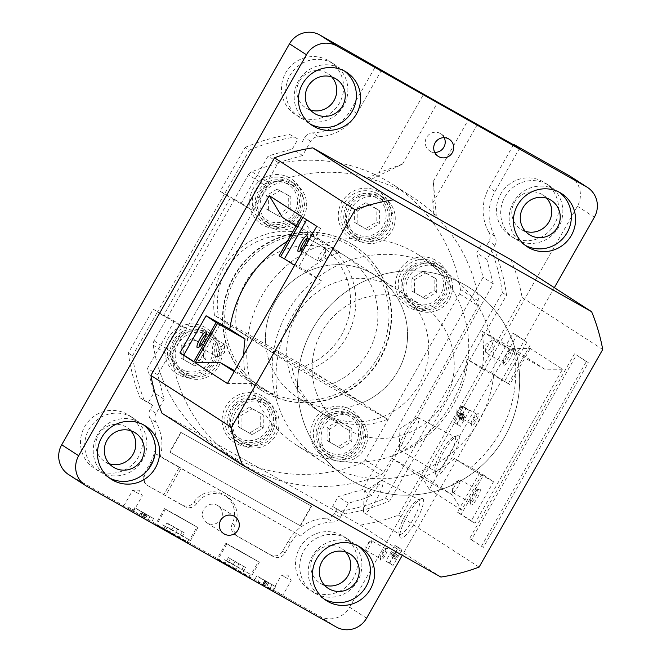 <?xml version="1.0" encoding="UTF-8"?>
<svg xmlns="http://www.w3.org/2000/svg" width="662" height="662" viewBox="0 0 662 662"><rect width="100%" height="100%" fill="white"/><g stroke="black" fill="none" stroke-linecap="round" stroke-linejoin="round"><path stroke-width="0.5" stroke-dasharray="3.31 2.48" d="M452.767 492.578A7.332 1.63 -60.6 0 0 452.783 492.594A7.332 1.63 -60.6 0 0 457.781 487.05A7.332 1.63 -60.6 0 0 460.007 479.834A7.332 1.63 -60.6 0 0 459.991 479.826A7.332 1.63 -60.6 0 0 459.13 480.024A7.332 1.63 -60.6 0 0 454.959 485.403A7.332 1.63 -60.6 0 0 452.518 491.75A7.332 1.63 -60.6 0 0 452.767 492.578M504.179 365.085A9.045 2.019 119.4 0 1 503.914 364.663A9.045 2.019 119.4 0 1 506.885 356.23A9.045 2.019 119.4 0 1 512.57 349.329A9.045 2.019 119.4 0 1 510.865 357.356A9.045 2.019 119.4 0 1 504.179 365.085M490.691 372.499L504.518 381.42L526.844 342.113L513.017 333.193L490.691 372.499L467 359.135A122.081 118.995 -57.2 0 1 389.612 456.929L420.238 474.207L429.373 489.359L516.856 335.361L526.844 342.113M421.843 477.716A122.081 118.995 122.8 0 0 454.579 458.551L482.102 474.075L461.613 510.145L452.477 494.994L421.843 477.716L389.612 456.929M513.017 333.193L516.856 335.361M602.726 349.478L522.136 297.511L398.507 515.135A192.162 187.313 -57.2 0 1 360.31 525.09L161.991 413.196M479.098 567.102L398.507 515.135M471.468 539.729L483.343 547.391L588.303 362.627L576.42 354.973L471.468 539.729L469.548 538.645L483.343 547.391M479.702 472.842L457.376 512.148L471.203 521.068L493.529 481.762L483.541 475.01L461.215 514.316L475.043 523.237L562.526 369.239L530.287 348.452L512.553 348.435L481.919 331.157A122.081 118.995 -57.2 0 1 482.275 368.982L509.798 384.514L530.287 348.452M504.518 381.42L509.798 384.514M508.358 383.588L530.684 344.273M461.613 510.145L429.373 489.359M483.541 475.01L482.102 474.075M493.529 481.762L469.846 468.398L454.579 458.551M511.039 259.744A192.162 187.313 -57.2 0 1 522.136 297.511M440.9 577.057L360.31 525.09M300.788 399.368A72.34 70.52 -57.2 0 1 297.312 397.266A72.34 70.52 -57.2 0 1 277.254 298.256A72.34 70.52 -57.2 0 1 375.726 275.673A72.34 70.52 -57.2 0 1 396.886 372.921A72.34 70.52 -57.2 0 1 300.788 399.368M243.773 354.782A122.081 118.995 122.8 0 0 245.403 376.802L277.643 397.589A122.081 118.995 -57.2 0 1 321.955 281.135L306.68 271.288A122.081 118.995 -57.2 0 1 339.416 252.123L314.541 238.088L295.988 226.123M314.541 238.088L301.491 216.449M339.416 252.123L307.176 231.328L282.31 217.302M287.391 241.266A122.081 118.995 -57.2 0 1 307.176 231.328M245.403 376.802L234.696 370.753M277.643 397.589L252.768 383.555L234.216 371.589M252.768 383.555L227.43 383.538M321.955 281.135L298.264 267.771L320.598 228.456L316.759 226.296M193.883 361.593L197.599 363.984L219.925 324.67M197.599 363.984L193.759 361.816M306.68 271.288L279.157 255.755M294.557 265.379L298.264 267.771M320.598 228.456L302.931 217.376M206.287 334.236A7.332 1.63 119.4 0 1 206.776 334.227A7.332 1.63 119.4 0 1 207.007 334.575A7.332 1.63 119.4 0 1 204.599 341.41A7.332 1.63 119.4 0 1 199.99 347.004A7.332 1.63 119.4 0 1 199.576 346.996A7.332 1.63 119.4 0 1 199.552 346.979A7.332 1.63 119.4 0 1 199.328 346.574M217.293 356.992A7.332 1.63 119.4 0 1 219.511 349.776A7.332 1.63 119.4 0 1 224.517 344.232A7.332 1.63 119.4 0 1 224.534 344.248A7.332 1.63 119.4 0 1 224.782 345.076A7.332 1.63 119.4 0 1 222.333 351.423A7.332 1.63 119.4 0 1 218.17 356.793A7.332 1.63 119.4 0 1 217.31 357A7.332 1.63 119.4 0 1 217.293 356.992L199.576 346.996M325.464 248.192A7.332 1.63 -60.6 0 0 325.439 248.184A7.332 1.63 -60.6 0 0 320.416 253.769A7.332 1.63 -60.6 0 0 318.24 260.952A7.332 1.63 -60.6 0 0 319.101 260.745A7.332 1.63 -60.6 0 0 323.263 255.375A7.332 1.63 -60.6 0 0 325.712 249.028A7.332 1.63 -60.6 0 0 325.464 248.192M300.258 250.526A7.332 1.63 -60.6 0 0 300.498 250.939A7.332 1.63 -60.6 0 0 300.92 250.956A7.332 1.63 -60.6 0 0 305.521 245.362A7.332 1.63 -60.6 0 0 307.929 238.527A7.332 1.63 -60.6 0 0 307.722 238.188A7.332 1.63 -60.6 0 0 307.706 238.179A7.332 1.63 -60.6 0 0 307.218 238.188M481.423 546.307L586.383 361.543L588.303 362.627M586.383 361.543L576.42 354.973M574.5 353.889L469.548 538.645M482.275 368.982L467 359.135M471.203 521.068L475.043 523.237M562.526 369.239L544.785 369.222L514.159 351.944A122.081 118.995 -57.2 0 1 469.846 468.398M544.785 369.222L512.553 348.435M514.159 351.944L481.919 331.157M452.477 494.994L420.238 474.207M321.997 413.047A72.34 70.52 -57.2 0 1 318.521 410.945A72.34 70.52 -57.2 0 1 298.463 311.926A72.34 70.52 -57.2 0 1 396.935 289.352A72.34 70.52 -57.2 0 1 418.094 386.6A72.34 70.52 -57.2 0 1 321.997 413.047M301.897 448.422A113.037 110.182 -57.2 0 1 296.468 445.145A113.037 110.182 -57.2 0 1 265.131 290.436A113.037 110.182 -57.2 0 1 418.988 255.151A113.037 110.182 -57.2 0 1 452.047 407.105A113.037 110.182 -57.2 0 1 301.897 448.422M352.796 481.249A113.037 110.182 -57.2 0 1 347.368 477.964A113.037 110.182 -57.2 0 1 316.022 323.255A113.037 110.182 -57.2 0 1 469.888 287.978A113.037 110.182 -57.2 0 1 502.946 439.924A113.037 110.182 -57.2 0 1 352.796 481.249A113.037 110.182 122.8 0 0 502.946 439.924A113.037 110.182 122.8 0 0 469.888 287.978A113.037 110.182 122.8 0 0 316.022 323.255A113.037 110.182 122.8 0 0 347.368 477.964A113.037 110.182 122.8 0 0 352.796 481.249M477.749 489.847A7.332 1.63 -60.6 0 0 477.724 489.83A7.332 1.63 -60.6 0 0 477.302 489.822A7.332 1.63 -60.6 0 0 472.701 495.416A7.332 1.63 -60.6 0 0 470.293 502.243A7.332 1.63 -60.6 0 0 470.525 502.599A7.332 1.63 -60.6 0 0 475.523 497.063A7.332 1.63 -60.6 0 0 477.749 489.847M480.049 489.177A9.045 2.019 -60.6 0 0 479.503 489.144A9.045 2.019 -60.6 0 0 473.827 496.045A9.045 2.019 -60.6 0 0 470.856 504.477A9.045 2.019 -60.6 0 0 476.781 498.974A9.045 2.019 -60.6 0 0 480.049 489.177M503.567 362.776A7.332 1.63 119.4 0 1 503.352 362.437A7.332 1.63 119.4 0 1 505.768 355.602A7.332 1.63 119.4 0 1 510.369 350.008A7.332 1.63 119.4 0 1 510.791 350.016A7.332 1.63 119.4 0 1 508.606 357.207A7.332 1.63 119.4 0 1 503.583 362.784A7.332 1.63 119.4 0 1 503.567 362.776L485.842 352.78A7.332 1.63 119.4 0 1 485.577 351.936A7.332 1.63 119.4 0 1 488.026 345.589A7.332 1.63 119.4 0 1 492.189 340.218A7.332 1.63 119.4 0 1 493.049 340.011A7.332 1.63 119.4 0 1 490.873 347.194A7.332 1.63 119.4 0 1 485.842 352.78A7.332 1.63 119.4 0 1 485.825 352.763M457.376 512.148L461.215 514.316M304.512 366.078L387.584 419.245L291.685 365.143L214.488 315.36L304.512 366.078A67.822 66.109 122.8 0 0 347.997 282.633A67.822 66.109 122.8 0 0 268.085 237.55A67.822 66.109 122.8 0 0 218.667 317.644M327.342 464.832A113.037 110.182 122.8 0 0 477.501 423.514A113.037 110.182 122.8 0 0 444.434 271.561A113.037 110.182 122.8 0 0 290.577 306.845A113.037 110.182 122.8 0 0 321.914 461.555A113.037 110.182 122.8 0 0 327.342 464.832M347.442 429.456A72.34 70.52 122.8 0 0 443.54 403.009A72.34 70.52 122.8 0 0 422.381 305.761A72.34 70.52 122.8 0 0 323.908 328.344A72.34 70.52 122.8 0 0 343.967 427.354A72.34 70.52 122.8 0 0 347.442 429.456M387.584 419.245A72.34 70.52 -57.2 0 1 326.234 415.777A72.34 70.52 -57.2 0 1 322.758 413.676A72.34 70.52 -57.2 0 1 291.685 365.143M310.387 369.462A72.34 70.52 122.8 0 0 355.42 309.162A72.34 70.52 122.8 0 0 323.975 242.3A72.34 70.52 122.8 0 0 246.587 243.451A72.34 70.52 122.8 0 0 214.488 315.36M180.792 432.369L311.314 506.008L300.151 525.669L169.629 452.03L180.792 432.369L311.653 506.231L300.49 525.885L169.969 452.245L181.131 432.592M174.321 321.111L147.527 368.287L153.948 392.674L148.371 402.504L140.104 397.837A192.162 187.313 -57.2 0 1 128.304 353.045L153.212 309.204L174.321 321.111L184.508 327.682L157.705 374.849L164.126 399.244L156.075 413.419A9.045 8.813 -57.2 0 0 156.042 422.397A45.215 44.073 -57.2 0 1 160.262 456.755L300.896 536.104A45.215 44.073 -57.2 0 1 332.63 522.028L326.697 518.197A45.215 44.073 -57.2 0 0 288.16 541.408L282.575 551.239A9.045 8.813 -57.2 0 1 270.435 554.773L235.813 535.235A9.045 8.813 -57.2 0 1 232.304 523.617A22.607 22.036 -57.2 0 0 224.617 495.217L227.157 496.864A22.607 22.036 -57.2 0 1 234.845 525.256L232.304 523.617M184.508 327.682L163.39 315.766L230.384 197.839L251.502 209.746L278.297 162.579L302.584 155.512L310.643 141.337A9.045 8.813 -57.2 0 1 318.348 136.695L312.406 132.863A45.215 44.073 -57.2 0 0 350.943 109.644L375.511 66.407M381.444 70.238L356.884 113.475A45.215 44.073 -57.2 0 1 318.348 136.695M248.432 174.718A6.785 6.612 -57.2 0 1 251.833 171.731A158.251 154.254 -57.2 0 1 392.591 184.326A158.251 154.254 -57.2 0 1 460.396 289.402A6.785 6.612 -57.2 0 1 459.569 293.845L365.217 459.924A6.785 6.612 -57.2 0 1 361.816 462.92A158.251 154.254 -57.2 0 1 221.058 450.317A158.251 154.254 -57.2 0 1 153.261 345.25A6.785 6.612 -57.2 0 1 154.081 340.806L248.432 174.718L267.092 186.758A6.785 6.612 -57.2 0 1 270.493 183.763A158.251 154.254 -57.2 0 1 368.908 177.54L379.053 172.617L423.672 94.062M267.092 186.758L172.749 352.838A6.785 6.612 -57.2 0 0 171.921 357.281A158.251 154.254 -57.2 0 0 239.727 462.349L221.058 450.317M365.217 459.924L383.886 471.965A6.785 6.612 -57.2 0 1 380.485 474.952A158.251 154.254 -57.2 0 1 239.727 462.349M383.886 471.965L400.27 443.126L402.132 444.293L378.962 485.089L376.992 484.096C372.102 487.72 368.577 492.346 366.409 497.965L348.394 503.203L340.334 517.386A9.045 8.813 -57.2 0 1 332.63 522.028M402.132 444.293A18.586 4.146 119.4 0 1 414.693 422.19L412.724 421.197A18.519 4.129 -60.6 0 0 400.27 443.126A18.519 4.129 -60.6 0 0 400.245 443.176A18.519 4.129 -60.6 0 0 399.26 447.81A18.519 4.129 -60.6 0 0 399.889 449.903A18.519 4.129 -60.6 0 0 399.914 449.92A18.519 4.129 -60.6 0 0 412.633 435.828A18.519 4.129 -60.6 0 0 418.111 417.664A18.519 4.129 -60.6 0 0 415.968 418.194A18.519 4.129 -60.6 0 0 412.724 421.197L478.229 305.877A6.785 6.612 -57.2 0 0 479.056 301.433A158.251 154.254 -57.2 0 0 433.767 214.14L436.316 215.779A158.251 154.254 -57.2 0 0 413.8 198.004L392.591 184.326M435.704 464.211A19.843 4.427 -60.6 0 0 434.752 470.492A19.843 4.427 -60.6 0 0 435.348 471.427A19.843 4.427 -60.6 0 0 448.877 456.515A19.843 4.427 -60.6 0 0 454.926 436.912A19.843 4.427 -60.6 0 0 454.852 436.862A19.843 4.427 -60.6 0 0 453.735 436.837A19.843 4.427 -60.6 0 0 435.704 464.211M458.567 435.853A22.558 5.031 -60.6 0 0 457.219 435.77A22.558 5.031 -60.6 0 0 443.052 452.99A22.558 5.031 -60.6 0 0 435.637 474.025A22.558 5.031 -60.6 0 0 450.425 460.305A22.558 5.031 -60.6 0 0 458.567 435.853M392.376 552.133L390.77 554.425L392.309 555.418L391.672 556.941L393.865 553.093L392.889 554.4L391.747 553.655L392.376 552.133L396.215 554.301L394.61 556.593L396.149 557.586L395.512 559.109L397.705 555.253L396.728 556.56L395.586 555.823L396.215 554.301M389.231 563.263L398.16 547.54L394.767 545.347L385.838 561.078L389.231 563.263L393.071 565.431L402 549.708L398.607 547.515L389.678 563.238L393.071 565.431M393.865 553.093L397.705 555.253M391.672 556.941L395.512 559.109M391.507 556.833L395.346 559.001M392.309 555.418L396.149 557.586M390.77 554.425L394.61 556.593M391.35 553.407L395.189 555.575M392.549 552.24L396.389 554.408M391.747 553.655L395.586 555.823M392.889 554.4L396.728 556.56M393.691 552.985L397.531 555.145M385.838 561.078L389.678 563.238M394.767 545.347L398.607 547.515M398.16 547.54L402 549.708M458.286 416.315L459.594 413.204A2.491 0.554 -60.6 0 0 458.154 415.504A2.491 0.554 -60.6 0 0 457.839 417.101A2.491 0.554 -60.6 0 0 458.427 416.779L460.909 414.247L458.923 418.227L461.472 413.262L458.658 416.108L462.49 418.276L458.658 416.108M456.672 424.135L465.609 408.413L462.217 406.228L453.28 421.951L460.512 426.303L469.449 410.581L466.056 408.388L457.119 424.119L460.512 426.303M458.923 418.227L462.763 420.395L465.312 415.43L462.49 418.276M461.671 413.394L465.502 415.554M458.725 418.103L462.763 420.395M460.909 414.247L464.749 416.415L462.564 420.271M459.974 412.782L463.814 414.95L463.433 415.372A2.491 0.554 -60.6 0 0 461.993 417.672A2.491 0.554 -60.6 0 0 461.679 419.269A2.491 0.554 -60.6 0 0 462.266 418.938L464.749 416.415M460.164 412.906L463.814 414.95M459.32 413.924L463.16 416.092L464.004 415.074M463.16 416.092L462.126 418.483M461.472 413.262L465.312 415.43M453.28 421.951L457.119 424.119M462.217 406.228L466.056 408.388M465.609 408.413L469.449 410.581M368.32 204.351L379.409 210.607L379.359 223.557L368.238 230.26L357.157 224.004L357.199 211.054L368.32 204.351L365.78 202.713L354.658 209.415L357.199 211.054M357.157 224.004L354.609 222.366L354.658 209.415M368.238 230.26L354.609 222.366M379.359 223.557L376.819 221.919L365.697 228.613M379.409 210.607L376.86 208.96L376.819 221.919M376.86 208.96L365.78 202.713M252.197 408.768L263.286 415.016L263.236 427.975L252.114 434.669L241.034 428.422L241.076 415.463L252.197 408.768L249.657 407.122L238.535 413.824L241.076 415.463M241.034 428.422L238.486 426.775L238.535 413.824M252.114 434.669L238.486 426.775M263.236 427.975L260.696 426.328L249.574 433.031M263.286 415.016L260.737 413.378L260.696 426.328M260.737 413.378L249.657 407.122M340.773 422.397L351.853 428.653L351.812 441.604L340.69 448.306L329.602 442.051L329.643 429.1L340.773 422.397L338.224 420.759L327.102 427.462L329.643 429.1M329.602 442.051L327.061 440.412L327.102 427.462M340.69 448.306L327.061 440.412M351.812 441.604L349.263 439.965L338.141 446.668M351.853 428.653L349.304 427.007L349.263 439.965M349.304 427.007L338.224 420.759M425.633 273.017L436.713 279.273L436.672 292.223L425.542 298.926L414.462 292.678L414.503 279.72L425.633 273.017L423.084 271.379L411.963 278.081L414.503 279.72M414.462 292.678L411.921 291.032L411.963 278.081M425.542 298.926L411.921 291.032M436.672 292.223L434.123 290.585L423.001 297.288M436.713 279.273L434.164 277.635L434.123 290.585M434.164 277.635L423.084 271.379M279.753 190.714L290.833 196.97L290.792 209.92L279.67 216.623L268.59 210.375L268.631 197.417L279.753 190.714L277.204 189.075L266.083 195.778L268.631 197.417M268.59 210.375L266.041 208.729L266.083 195.778M279.67 216.623L266.041 208.729M290.792 209.92L288.251 208.282L277.121 214.985M290.833 196.97L288.293 195.331L288.251 208.282M288.293 195.331L277.204 189.075M194.893 340.094L205.973 346.35L205.932 359.3L194.81 366.003L183.73 359.747L183.771 346.797L194.893 340.094L192.352 338.456L181.222 345.159L183.771 346.797M183.73 359.747L181.181 358.109L181.222 345.159M194.81 366.003L181.181 358.109M205.932 359.3L203.391 357.662L192.261 364.365M205.973 346.35L203.433 344.703L203.391 357.662M203.433 344.703L192.352 338.456M332.44 383.687L236.549 329.585A72.34 70.52 -57.2 0 1 268.64 257.675A72.34 70.52 -57.2 0 1 346.036 256.525A72.34 70.52 -57.2 0 1 377.472 323.387A72.34 70.52 -57.2 0 1 332.44 383.687L362.131 402.835L266.24 348.725A72.34 70.52 -57.2 0 1 298.33 276.824A72.34 70.52 -57.2 0 1 375.726 275.673A72.34 70.52 -57.2 0 1 407.163 342.535A72.34 70.52 -57.2 0 1 362.131 402.835M265.512 390.05A83.644 81.534 -57.2 0 1 265.975 246.264A83.644 81.534 -57.2 0 1 388.983 315.658A83.644 81.534 -57.2 0 1 265.512 390.05M264.825 392.285A85.911 83.743 -57.2 0 1 260.696 389.794A85.911 83.743 -57.2 0 1 236.872 272.214A85.911 83.743 -57.2 0 1 353.806 245.403A85.911 83.743 -57.2 0 1 378.937 360.881A85.911 83.743 -57.2 0 1 264.825 392.285M264.395 392.012A85.911 83.743 -57.2 0 1 260.265 389.521A85.911 83.743 -57.2 0 1 236.45 271.941A85.911 83.743 -57.2 0 1 353.384 245.13A85.911 83.743 -57.2 0 1 378.515 360.608A85.911 83.743 -57.2 0 1 264.395 392.012M265.867 403.704A22.607 22.036 122.8 0 0 235.838 411.971A22.607 22.036 122.8 0 0 242.449 442.357A22.607 22.036 122.8 0 0 273.224 435.306A22.607 22.036 122.8 0 0 266.952 404.358A22.607 22.036 122.8 0 0 265.867 403.704M260.977 400.551A22.607 22.036 122.8 0 0 230.947 408.81A22.607 22.036 122.8 0 0 237.559 439.204A22.607 22.036 122.8 0 0 268.325 432.145A22.607 22.036 122.8 0 0 262.061 401.205A22.607 22.036 122.8 0 0 260.977 400.551M259.885 401.991A20.795 20.274 122.8 0 0 229.184 420.494A20.795 20.274 122.8 0 0 259.769 437.748A20.795 20.274 122.8 0 0 259.885 401.991M381.991 199.295A22.607 22.036 122.8 0 0 351.961 207.554A22.607 22.036 122.8 0 0 358.572 237.948A22.607 22.036 122.8 0 0 389.347 230.889A22.607 22.036 122.8 0 0 383.075 199.949A22.607 22.036 122.8 0 0 381.991 199.295M377.1 196.134A22.607 22.036 122.8 0 0 347.07 204.401A22.607 22.036 122.8 0 0 353.682 234.787A22.607 22.036 122.8 0 0 384.448 227.736A22.607 22.036 122.8 0 0 378.184 196.788A22.607 22.036 122.8 0 0 377.1 196.134M376.008 197.582A20.795 20.274 122.8 0 0 345.307 216.077A20.795 20.274 122.8 0 0 375.892 233.33A20.795 20.274 122.8 0 0 376.008 197.582M439.295 267.961A22.607 22.036 122.8 0 0 409.265 276.228A22.607 22.036 122.8 0 0 415.877 306.614A22.607 22.036 122.8 0 0 446.651 299.555A22.607 22.036 122.8 0 0 440.387 268.615A22.607 22.036 122.8 0 0 439.295 267.961M434.404 264.8A22.607 22.036 122.8 0 0 404.374 273.067A22.607 22.036 122.8 0 0 410.986 303.461A22.607 22.036 122.8 0 0 441.761 296.402A22.607 22.036 122.8 0 0 435.488 265.462A22.607 22.036 122.8 0 0 434.404 264.8M433.312 266.248A20.795 20.274 122.8 0 0 402.612 284.743A20.795 20.274 122.8 0 0 433.196 302.004A20.795 20.274 122.8 0 0 433.312 266.248M354.435 417.341A22.607 22.036 122.8 0 0 324.405 425.6A22.607 22.036 122.8 0 0 331.025 455.994A22.607 22.036 122.8 0 0 361.791 448.935A22.607 22.036 122.8 0 0 355.527 417.995A22.607 22.036 122.8 0 0 354.435 417.341M349.544 414.18A22.607 22.036 122.8 0 0 319.514 422.447A22.607 22.036 122.8 0 0 326.126 452.833A22.607 22.036 122.8 0 0 356.901 445.783A22.607 22.036 122.8 0 0 350.628 414.842A22.607 22.036 122.8 0 0 349.544 414.18M348.452 415.628A20.795 20.274 122.8 0 0 317.752 434.123A20.795 20.274 122.8 0 0 348.336 451.385A20.795 20.274 122.8 0 0 348.452 415.628M293.423 185.658A22.607 22.036 122.8 0 0 263.393 193.925A22.607 22.036 122.8 0 0 270.005 224.31A22.607 22.036 122.8 0 0 300.78 217.252A22.607 22.036 122.8 0 0 294.507 186.312A22.607 22.036 122.8 0 0 293.423 185.658M288.524 182.497A22.607 22.036 122.8 0 0 258.494 190.764A22.607 22.036 122.8 0 0 265.106 221.158A22.607 22.036 122.8 0 0 295.881 214.099A22.607 22.036 122.8 0 0 289.617 183.159A22.607 22.036 122.8 0 0 288.524 182.497M287.44 183.945A20.795 20.274 122.8 0 0 256.74 202.44A20.795 20.274 122.8 0 0 287.325 219.701A20.795 20.274 122.8 0 0 287.44 183.945M208.563 335.038A22.607 22.036 122.8 0 0 178.533 343.297A22.607 22.036 122.8 0 0 185.145 373.691A22.607 22.036 122.8 0 0 215.92 366.632A22.607 22.036 122.8 0 0 209.647 335.692A22.607 22.036 122.8 0 0 208.563 335.038M203.664 331.877A22.607 22.036 122.8 0 0 173.634 340.144A22.607 22.036 122.8 0 0 180.246 370.53A22.607 22.036 122.8 0 0 211.021 363.479A22.607 22.036 122.8 0 0 204.757 332.539A22.607 22.036 122.8 0 0 203.664 331.877M202.58 333.325A20.795 20.274 122.8 0 0 171.88 351.82A20.795 20.274 122.8 0 0 202.464 369.082A20.795 20.274 122.8 0 0 202.58 333.325M440.412 265.992A24.866 24.237 122.8 0 0 407.378 275.086A24.866 24.237 122.8 0 0 414.652 308.517A24.866 24.237 122.8 0 0 448.505 300.755A24.866 24.237 122.8 0 0 441.612 266.72A24.866 24.237 122.8 0 0 440.412 265.992M434.901 262.442A24.866 24.237 122.8 0 0 401.867 271.528A24.866 24.237 122.8 0 0 409.141 304.959A24.866 24.237 122.8 0 0 442.994 297.197A24.866 24.237 122.8 0 0 436.093 263.162A24.866 24.237 122.8 0 0 434.901 262.442M435.596 260.199A27.125 26.447 122.8 0 0 395.545 284.321A27.125 26.447 122.8 0 0 435.439 306.837A27.125 26.447 122.8 0 0 435.596 260.199M355.552 415.372A24.866 24.237 122.8 0 0 322.518 424.466A24.866 24.237 122.8 0 0 329.792 457.897A24.866 24.237 122.8 0 0 363.645 450.135A24.866 24.237 122.8 0 0 356.752 416.092A24.866 24.237 122.8 0 0 355.552 415.372M350.041 411.814A24.866 24.237 122.8 0 0 317.007 420.908A24.866 24.237 122.8 0 0 324.281 454.339A24.866 24.237 122.8 0 0 358.134 446.577A24.866 24.237 122.8 0 0 351.232 412.542A24.866 24.237 122.8 0 0 350.041 411.814M350.736 409.579A27.125 26.447 122.8 0 0 310.685 433.701A27.125 26.447 122.8 0 0 350.587 456.209A27.125 26.447 122.8 0 0 350.736 409.579M266.985 401.743A24.866 24.237 122.8 0 0 233.951 410.829A24.866 24.237 122.8 0 0 241.225 444.26A24.866 24.237 122.8 0 0 275.078 436.498A24.866 24.237 122.8 0 0 268.184 402.463A24.866 24.237 122.8 0 0 266.985 401.743M261.473 398.185A24.866 24.237 122.8 0 0 228.44 407.271A24.866 24.237 122.8 0 0 235.713 440.702A24.866 24.237 122.8 0 0 269.558 432.94A24.866 24.237 122.8 0 0 262.665 398.905A24.866 24.237 122.8 0 0 261.473 398.185M262.16 395.942A27.125 26.447 122.8 0 0 222.118 420.072A27.125 26.447 122.8 0 0 262.011 442.58A27.125 26.447 122.8 0 0 262.16 395.942M383.108 197.326A24.866 24.237 122.8 0 0 350.074 206.42A24.866 24.237 122.8 0 0 357.348 239.843A24.866 24.237 122.8 0 0 391.201 232.081A24.866 24.237 122.8 0 0 384.308 198.046A24.866 24.237 122.8 0 0 383.108 197.326M377.597 193.767A24.866 24.237 122.8 0 0 344.563 202.862A24.866 24.237 122.8 0 0 351.836 236.293A24.866 24.237 122.8 0 0 385.681 228.531A24.866 24.237 122.8 0 0 378.788 194.487A24.866 24.237 122.8 0 0 377.597 193.767M378.283 191.533A27.125 26.447 122.8 0 0 338.241 215.655A27.125 26.447 122.8 0 0 378.134 238.163A27.125 26.447 122.8 0 0 378.283 191.533M294.54 183.688A24.866 24.237 122.8 0 0 261.507 192.783A24.866 24.237 122.8 0 0 268.78 226.214A24.866 24.237 122.8 0 0 302.625 218.452A24.866 24.237 122.8 0 0 295.732 184.417A24.866 24.237 122.8 0 0 294.54 183.688M289.021 180.138A24.866 24.237 122.8 0 0 255.987 189.224A24.866 24.237 122.8 0 0 263.261 222.655A24.866 24.237 122.8 0 0 297.114 214.893A24.866 24.237 122.8 0 0 290.221 180.858A24.866 24.237 122.8 0 0 289.021 180.138M289.716 177.896A27.125 26.447 122.8 0 0 249.673 202.018A27.125 26.447 122.8 0 0 289.567 224.526A27.125 26.447 122.8 0 0 289.716 177.896M209.68 333.069A24.866 24.237 122.8 0 0 176.646 342.163A24.866 24.237 122.8 0 0 183.92 375.594A24.866 24.237 122.8 0 0 217.765 367.832A24.866 24.237 122.8 0 0 210.872 333.789A24.866 24.237 122.8 0 0 209.68 333.069M204.169 329.51A24.866 24.237 122.8 0 0 171.135 338.605A24.866 24.237 122.8 0 0 178.409 372.036A24.866 24.237 122.8 0 0 212.254 364.274A24.866 24.237 122.8 0 0 205.361 330.239A24.866 24.237 122.8 0 0 204.169 329.51M204.856 327.276A27.125 26.447 122.8 0 0 164.813 351.398A27.125 26.447 122.8 0 0 204.707 373.906A27.125 26.447 122.8 0 0 204.856 327.276M368.908 177.54L371.456 179.187A158.251 154.254 -57.2 0 1 413.8 198.004M371.456 179.187L402.604 164.035L379.053 172.617M433.767 214.14L432.791 202.936L433.32 181.363L436.316 215.779M432.791 202.936L477.418 124.382M433.32 181.363L468.448 119.524M402.604 164.035L437.731 102.196M444.21 137.688A10.17 9.913 122.8 0 0 426.733 137.183A10.17 9.913 122.8 0 0 434.719 152.409M163.39 315.766L157.457 311.934L224.443 194.007L230.384 197.839M482.25 243.086L490.517 247.753A192.162 187.313 -57.2 0 1 502.317 292.538L385.507 498.163A192.162 187.313 -57.2 0 1 340.897 511.13L332.63 506.463L338.216 496.641L362.503 489.574L483.094 277.304L476.673 252.917L482.25 243.086L494.762 250.484A192.162 187.313 -57.2 0 1 506.554 295.277L389.752 500.894A192.162 187.313 -57.2 0 1 345.142 513.861L336.875 509.202L334.401 513.555A9.045 8.813 -57.2 0 1 326.697 518.197M332.63 506.463L336.875 509.202M340.897 511.13L345.142 513.861M385.507 498.163L389.752 500.894M502.317 292.538L506.554 295.277M490.517 247.753L494.762 250.484M245.114 147.427A192.162 187.313 -57.2 0 1 289.724 134.46L297.991 139.128L292.405 148.95L268.118 156.009L241.316 203.184L220.206 191.268L245.114 147.427L249.351 150.166L224.443 194.007L220.206 191.268M241.316 203.184L251.502 209.746M297.991 139.128L289.724 134.46M249.351 150.166A192.162 187.313 -57.2 0 1 293.961 137.191M140.104 397.837L144.341 400.576A192.162 187.313 -57.2 0 1 132.549 355.784L128.304 353.045M144.341 400.576L152.608 405.235L148.371 402.504M153.212 309.204L157.457 311.934L132.549 355.784M358.49 546.133A31.652 30.849 122.8 0 0 356.429 544.677A31.652 30.849 122.8 0 0 354.906 543.759A31.652 30.849 122.8 0 0 312.861 555.327A31.652 30.849 122.8 0 0 322.121 597.877A31.652 30.849 122.8 0 0 324.297 599.151M345.696 552.009A20.348 19.835 122.8 0 0 341.815 548.707A20.348 19.835 122.8 0 0 340.839 548.119A20.348 19.835 122.8 0 0 313.813 555.55A20.348 19.835 122.8 0 0 319.763 582.908A20.348 19.835 122.8 0 0 324.363 585.076M346.425 538.289A31.652 30.849 122.8 0 0 304.379 549.857A31.652 30.849 122.8 0 0 313.639 592.407A31.652 30.849 122.8 0 0 356.719 582.527A31.652 30.849 122.8 0 0 347.939 539.207A31.652 30.849 122.8 0 0 346.425 538.289M342.18 535.55A31.652 30.849 122.8 0 0 300.134 547.126A31.652 30.849 122.8 0 0 309.394 589.668A31.652 30.849 122.8 0 0 352.474 579.788A31.652 30.849 122.8 0 0 343.702 536.468A31.652 30.849 122.8 0 0 342.18 535.55M143.513 424.847A31.652 30.849 122.8 0 0 141.453 423.39A31.652 30.849 122.8 0 0 139.93 422.472A31.652 30.849 122.8 0 0 97.885 434.04A31.652 30.849 122.8 0 0 107.145 476.582A31.652 30.849 122.8 0 0 109.321 477.865M130.72 430.714A20.348 19.835 122.8 0 0 126.839 427.42A20.348 19.835 122.8 0 0 125.863 426.824A20.348 19.835 122.8 0 0 98.837 434.264A20.348 19.835 122.8 0 0 104.786 461.613A20.348 19.835 122.8 0 0 109.395 463.789M131.448 417.002A31.652 30.849 122.8 0 0 89.403 428.571A31.652 30.849 122.8 0 0 98.663 471.112A31.652 30.849 122.8 0 0 141.742 461.24A31.652 30.849 122.8 0 0 132.963 417.921A31.652 30.849 122.8 0 0 131.448 417.002M127.203 414.263A31.652 30.849 122.8 0 0 85.158 425.832A31.652 30.849 122.8 0 0 94.418 468.382A31.652 30.849 122.8 0 0 137.497 458.501A31.652 30.849 122.8 0 0 128.726 415.182A31.652 30.849 122.8 0 0 127.203 414.263M559.473 192.344A31.652 30.849 122.8 0 0 557.404 190.888A31.652 30.849 122.8 0 0 555.89 189.969A31.652 30.849 122.8 0 0 513.844 201.538A31.652 30.849 122.8 0 0 523.104 244.079A31.652 30.849 122.8 0 0 525.28 245.362M546.68 198.211A20.348 19.835 122.8 0 0 542.799 194.909A20.348 19.835 122.8 0 0 541.822 194.322A20.348 19.835 122.8 0 0 514.796 201.761A20.348 19.835 122.8 0 0 520.746 229.11A20.348 19.835 122.8 0 0 525.347 231.286M547.408 184.499A31.652 30.849 122.8 0 0 505.363 196.068A31.652 30.849 122.8 0 0 514.622 238.61A31.652 30.849 122.8 0 0 557.702 228.729A31.652 30.849 122.8 0 0 548.922 185.418A31.652 30.849 122.8 0 0 547.408 184.499M543.163 181.76A31.652 30.849 122.8 0 0 501.117 193.329A31.652 30.849 122.8 0 0 510.377 235.879A31.652 30.849 122.8 0 0 553.457 225.999A31.652 30.849 122.8 0 0 544.685 182.679A31.652 30.849 122.8 0 0 543.163 181.76M344.497 71.049A31.652 30.849 122.8 0 0 342.436 69.593A31.652 30.849 122.8 0 0 340.913 68.674A31.652 30.849 122.8 0 0 298.868 80.251A31.652 30.849 122.8 0 0 308.128 122.793A31.652 30.849 122.8 0 0 310.304 124.075M331.703 76.924A20.348 19.835 122.8 0 0 327.822 73.623A20.348 19.835 122.8 0 0 326.846 73.035A20.348 19.835 122.8 0 0 299.82 80.474A20.348 19.835 122.8 0 0 305.77 107.823A20.348 19.835 122.8 0 0 310.37 109.991M332.432 63.204A31.652 30.849 122.8 0 0 290.386 74.773A31.652 30.849 122.8 0 0 299.646 117.323A31.652 30.849 122.8 0 0 342.726 107.443A31.652 30.849 122.8 0 0 333.946 64.123A31.652 30.849 122.8 0 0 332.432 63.204M328.187 60.474A31.652 30.849 122.8 0 0 286.141 72.042A31.652 30.849 122.8 0 0 295.401 114.584A31.652 30.849 122.8 0 0 338.481 104.712A31.652 30.849 122.8 0 0 329.709 61.392A31.652 30.849 122.8 0 0 328.187 60.474M207.338 523.063A10.17 9.913 -57.2 0 1 204.028 508.846A10.17 9.913 -57.2 0 1 217.872 505.669A10.17 9.913 -57.2 0 1 220.851 519.347A10.17 9.913 -57.2 0 1 207.338 523.063M235.647 569.725L225.03 563.503L235.647 569.725L238.999 563.834L245.693 567.533L242.35 573.424M174.23 535.078L163.613 528.847L174.23 535.078L177.573 529.178L184.276 532.877L180.925 538.777M239.23 550.552L231.419 546.564L258.346 561.674L239.23 550.552M239.015 550.412L225.916 543.245L230.724 546.183L259.33 562.228L239.015 550.412M230.086 566.142L216.979 558.976L221.787 561.906L250.402 577.959L230.086 566.142M177.805 515.897L170.002 511.916L196.928 527.018L177.805 515.897M177.598 515.764L164.49 508.598L169.298 511.527L197.905 527.581L177.598 515.764M168.661 531.487L155.562 524.321L160.37 527.25L188.976 543.303L168.661 531.487M236.549 329.585L266.24 348.725M150.812 463.988A45.215 44.073 -57.2 0 0 155.173 453.47L179.427 467.157L163.795 494.671L148.437 486.007A9.045 8.813 -57.2 0 1 145.226 473.818L150.812 463.988L149.96 463.441A45.215 44.073 -57.2 0 0 150.109 418.566A9.045 8.813 -57.2 0 1 150.133 409.596L152.608 405.235M163.795 494.671L165.492 495.764L181.123 468.249L300.896 536.104M179.427 467.157L181.123 468.249M227.157 496.864A22.607 22.036 -57.2 0 0 196.556 503.658A9.045 8.813 -57.2 0 1 184.756 506.637L165.492 495.764M235.382 534.979L237.923 536.617A9.045 8.813 -57.2 0 0 238.361 536.882L272.976 556.411A9.045 8.813 -57.2 0 0 285.123 552.878L290.701 543.055A45.215 44.073 -57.2 0 1 297.503 533.911M237.923 536.617A9.045 8.813 -57.2 0 1 234.845 525.256M155.173 453.47L160.262 456.755M138.557 493.678L132.673 490.261L138.557 493.678M128.138 507.001L134.014 510.419L128.138 507.001M127.303 507.911L134.477 512.082L127.303 507.911M287.358 578.489L281.482 575.071L287.358 578.489M276.939 591.803L282.815 595.229L276.939 591.803M276.104 592.722L283.278 596.892L276.104 592.722M267.332 581.865L264.734 580.375L268.813 582.817L266.116 581.195L267.498 581.972L265.098 585.796L262.5 584.306L265.098 585.796M260.249 578.05L275.607 586.714L256.856 575.866L260.249 578.05L258.014 581.981L273.373 590.645L258.014 581.981M268.813 582.817L266.579 586.747M265.057 580.698L262.822 584.629M264.883 580.591L262.649 584.521M266.265 581.368L264.03 585.299M264.734 580.375L262.5 584.306M265.727 580.938L263.493 584.869M267.498 581.972L265.263 585.903M266.116 581.195L263.881 585.125M267.266 581.931L265.032 585.862M268.648 582.709L266.414 586.64M256.856 575.866L254.622 579.796M272.214 584.529L269.98 588.46M275.607 586.714L273.373 590.645M142.438 512.098L147.378 514.995L142.975 512.421L140.741 516.352L140.203 516.029L142.438 512.098L142.975 512.421M138.209 509.881L153.567 518.545L134.816 507.696L138.209 509.881L135.975 513.82L151.333 522.475L135.975 513.82M142.653 512.33L140.427 516.261L145.144 518.925L140.741 516.352M147.378 514.995L145.144 518.925M142.462 512.198L140.427 516.261M146.228 514.324L143.993 518.255L140.228 516.128M145.541 513.836L143.306 517.767L139.417 515.582L143.993 518.255M145.731 513.96L143.306 517.767M144.415 513.199L142.189 517.13L143.505 517.891M142.189 517.13L140.203 516.029M147.187 514.862L144.953 518.793M134.816 507.696L132.582 511.627M150.175 516.36L147.94 520.291M153.567 518.545L151.333 522.475M380.716 560.143A6.785 1.514 119.4 0 1 380.518 559.829A6.785 1.514 119.4 0 1 382.744 553.506A6.785 1.514 119.4 0 1 387.005 548.326A6.785 1.514 119.4 0 1 385.731 554.351A6.785 1.514 119.4 0 1 380.716 560.143M380.278 558.496A5.561 1.241 119.4 0 1 380.12 558.24A5.561 1.241 119.4 0 1 381.949 553.051A5.561 1.241 119.4 0 1 385.441 548.815A5.561 1.241 119.4 0 1 385.756 548.823A5.561 1.241 119.4 0 1 384.101 554.276A5.561 1.241 119.4 0 1 380.294 558.505A5.561 1.241 119.4 0 1 380.278 558.496M365.962 550.42A5.561 1.241 119.4 0 1 365.772 549.791A5.561 1.241 119.4 0 1 367.625 544.975A5.561 1.241 119.4 0 1 370.786 540.895A5.561 1.241 119.4 0 1 371.44 540.746A5.561 1.241 119.4 0 1 369.785 546.191A5.561 1.241 119.4 0 1 365.978 550.428A5.561 1.241 119.4 0 1 365.962 550.42L380.294 558.505M471.708 425.467A6.785 1.514 119.4 0 1 471.518 425.153A6.785 1.514 119.4 0 1 473.744 418.831A6.785 1.514 119.4 0 1 478.005 413.651A6.785 1.514 119.4 0 1 476.731 419.667A6.785 1.514 119.4 0 1 471.708 425.467M471.278 423.821A5.561 1.241 119.4 0 1 471.112 423.556A5.561 1.241 119.4 0 1 472.941 418.376A5.561 1.241 119.4 0 1 476.433 414.131A5.561 1.241 119.4 0 1 476.756 414.139A5.561 1.241 119.4 0 1 475.101 419.592A5.561 1.241 119.4 0 1 471.286 423.829A5.561 1.241 119.4 0 1 471.278 423.821M456.962 415.736A5.561 1.241 119.4 0 1 456.772 415.115A5.561 1.241 119.4 0 1 458.625 410.299A5.561 1.241 119.4 0 1 461.786 406.22A5.561 1.241 119.4 0 1 462.44 406.063A5.561 1.241 119.4 0 1 460.785 411.516A5.561 1.241 119.4 0 1 456.97 415.753A5.561 1.241 119.4 0 1 456.962 415.736M366.409 497.965L368.742 496.442A18.519 4.129 -60.6 0 0 363.529 510.708A18.519 4.129 -60.6 0 0 364.158 512.802A18.519 4.129 -60.6 0 0 364.183 512.81A18.519 4.129 -60.6 0 0 376.901 498.726A18.519 4.129 -60.6 0 0 382.379 480.554A18.519 4.129 -60.6 0 0 380.236 481.084A18.519 4.129 -60.6 0 0 376.992 484.096M368.742 496.442L371.738 495.532A18.586 4.146 119.4 0 1 378.962 485.089M399.591 534.317A19.843 4.427 -60.6 0 0 399.616 534.325A19.843 4.427 -60.6 0 0 413.146 519.405A19.843 4.427 -60.6 0 0 419.195 499.802A19.843 4.427 -60.6 0 0 419.12 499.76A19.843 4.427 -60.6 0 0 418.003 499.736A19.843 4.427 -60.6 0 0 405.541 514.887A19.843 4.427 -60.6 0 0 399.02 533.39A19.843 4.427 -60.6 0 0 399.591 534.317L364.183 512.81M371.738 495.532L362.503 489.574M348.394 503.203L338.216 496.641M519.645 148.205L495.077 191.45A45.215 44.073 -57.2 0 0 494.936 236.317A9.045 8.813 -57.2 0 1 494.903 245.296L486.851 259.479L493.273 283.866L414.693 422.19M493.273 283.866L483.094 277.304M486.851 259.479L476.673 252.917M494.936 236.317L488.995 232.494A9.045 8.813 -57.2 0 1 488.97 241.465L486.496 245.817M488.995 232.494A45.215 44.073 -57.2 0 1 489.144 187.619L513.497 144.738M196.556 503.658L194.016 502.011A9.045 8.813 -57.2 0 1 182.207 504.99L147.593 485.461A9.045 8.813 -57.2 0 1 144.374 473.264L149.96 463.441M194.016 502.011A22.607 22.036 -57.2 0 1 224.617 495.217M570.454 176.44A22.607 22.036 -57.2 0 1 577.396 206.271L349.619 607.236A22.607 22.036 -57.2 0 1 319.258 616.057L69.733 475.275A22.607 22.036 -57.2 0 1 68.649 474.621M302.228 141.858L304.702 137.506A9.045 8.813 -57.2 0 1 312.406 132.863M554.342 287.664L402.306 555.286M422.836 498.751A22.558 5.031 -60.6 0 0 421.487 498.668A22.558 5.031 -60.6 0 0 407.32 515.888A22.558 5.031 -60.6 0 0 399.906 536.915A22.558 5.031 -60.6 0 0 414.693 523.203A22.558 5.031 -60.6 0 0 422.836 498.751M302.584 155.512L292.405 148.95M278.297 162.579L268.118 156.009M157.705 374.849L147.527 368.287M164.126 399.244L153.948 392.674M184.276 532.877L173.659 526.654L170.308 532.546M173.659 526.654L166.956 522.947L163.613 528.847M166.956 522.947L168.918 524.213L165.566 530.113M182.315 531.611L178.963 537.511M168.918 524.213L177.573 529.178M245.693 567.533L228.382 557.603L230.343 558.869L226.992 564.769M230.343 558.869L238.999 563.834M243.74 566.267L240.389 572.167M235.076 561.302L231.733 567.202M228.382 557.603L225.03 563.503M458.427 416.779L462.266 418.938M459.594 413.204L463.433 415.372M154.081 340.806L172.749 352.838M153.261 345.25L171.921 357.281M361.816 462.92L380.485 474.952M459.569 293.845L478.229 305.877M460.396 289.402L479.056 301.433M251.833 171.731L270.493 183.763M230.889 566.664L236.491 570.272L230.889 566.664M169.472 532.008L175.066 535.616L169.472 532.008M170.44 528.872L162.629 524.883L189.555 539.993L170.44 528.872M142.504 512.165L140.27 516.095M144.961 513.497L142.727 517.427M494.903 245.296L488.97 241.465M495.077 191.45L489.144 187.619M69.733 475.275L86.697 486.214M319.258 616.057L336.222 626.997M349.619 607.236L366.582 618.176M577.396 206.271L594.368 217.21M290.701 543.055L288.16 541.408M184.756 506.637L182.207 504.99M148.437 486.007L147.593 485.461M156.042 422.397L150.109 418.566M145.226 473.818L144.374 473.264M238.361 536.882L235.813 535.235M272.976 556.411L270.435 554.773M285.123 552.878L282.575 551.239M340.334 517.386L334.401 513.555M356.884 113.475L350.943 109.644M310.643 141.337L304.702 137.506M156.075 413.419L150.133 409.596M231.857 563.528L224.054 559.539L250.981 574.649L231.857 563.528M459.13 480.024L452.791 484.179L452.518 491.75M207.007 334.575L206.445 332.349M199.99 347.004L197.797 347.682M224.517 344.232L206.776 334.227M218.17 356.793L224.509 352.647L224.782 345.076M319.101 260.745L325.431 256.591L325.712 249.028M300.498 250.939L318.24 260.952M307.706 238.179L325.439 248.184M307.929 238.527L307.375 236.301M300.92 250.956L298.719 251.634M297.312 397.266L318.521 410.945M346.036 256.525L396.935 289.352M296.468 445.145L321.914 461.555M418.988 255.151L444.434 271.561M452.783 492.594L470.525 502.599M459.991 479.826L477.724 489.83M470.293 502.243L470.856 504.477M477.302 489.822L479.503 489.144M503.352 362.437L503.914 364.663M510.369 350.008L512.57 349.329M510.791 350.016L493.049 340.011M492.189 340.218L485.858 344.364L485.577 351.936M422.381 305.761L323.975 242.3M343.967 427.354L322.758 413.676M399.914 449.92L435.348 471.427M418.111 417.664L454.852 436.862M434.752 470.492L435.637 474.025M453.735 436.837L457.219 435.77M461.679 419.269L457.839 417.101M260.265 389.521L260.696 389.794M353.384 245.13L353.806 245.403M266.952 404.358L262.061 401.205M242.449 442.357L237.559 439.204M383.075 199.949L378.184 196.788M358.572 237.948L353.682 234.787M440.387 268.615L435.488 265.462M415.877 306.614L410.986 303.461M355.527 417.995L350.628 414.842M331.025 455.994L326.126 452.833M294.507 186.312L289.617 183.159M270.005 224.31L265.106 221.158M209.647 335.692L204.757 332.539M185.145 373.691L180.246 370.53M441.612 266.72L436.093 263.162M414.652 308.517L409.141 304.959M356.752 416.092L351.232 412.542M329.792 457.897L324.281 454.339M268.184 402.463L262.665 398.905M241.225 444.26L235.713 440.702M384.308 198.046L378.788 194.487M357.348 239.843L351.836 236.293M295.732 184.417L290.221 180.858M268.78 226.214L263.261 222.655M210.872 333.789L205.361 330.239M183.92 375.594L178.409 372.036M360.666 547.416L356.429 544.677M326.358 600.608L322.121 597.877M350.297 554.177L341.815 548.707M328.244 588.377L319.763 582.908M347.939 539.207L343.702 536.468M313.639 592.407L309.394 589.668M145.69 426.121L141.453 423.39M111.382 479.321L107.145 476.582M135.321 432.89L126.839 427.42M113.268 467.091L104.786 461.613M132.963 417.921L128.726 415.182M98.663 471.112L94.418 468.382M561.649 193.618L557.404 190.888M527.341 246.818L523.104 244.079M551.281 200.387L542.799 194.909M529.228 234.58L520.746 229.11M548.922 185.418L544.685 182.679M514.622 238.61L510.377 235.879M346.673 72.332L342.436 69.593M312.365 125.532L308.128 122.793M336.304 79.092L327.822 73.623M314.251 113.293L305.77 107.823M333.946 64.123L329.709 61.392M299.646 117.323L295.401 114.584M429.712 150.862L438.194 156.331M440.735 133.757L449.225 139.235M206.85 522.765L223.814 533.713M217.872 505.669L234.836 516.608M225.916 543.245L216.979 558.976M259.33 562.228L250.402 577.959M165.475 509.152L158.102 522.128C157.779 524.701 157.912 525.926 158.491 525.802L186.353 541.566C186.345 542.112 187.412 541.59 189.555 539.993L196.928 527.018M164.49 508.598L155.562 524.321M197.905 527.581L188.976 543.303M134.477 512.082L134.014 510.419L142.347 495.755L139.094 490.219L132.681 490.261L124.348 504.924L122.685 505.379M283.278 596.892L282.815 595.221L291.148 580.566L287.896 575.03L281.482 575.071L273.149 589.734L271.486 590.19M139.417 515.582L141.651 511.652M380.12 558.24L380.518 559.829M385.441 548.815L387.005 548.326M385.756 548.823L371.44 540.746M370.786 540.895L365.987 544.048L365.772 549.791M471.112 423.556L471.518 425.153M476.433 414.131L478.005 413.651M476.756 414.139L462.44 406.063M471.286 423.829L456.97 415.753M461.786 406.22L456.979 409.373L456.772 415.115M380.236 481.084L364.232 491.576L363.529 510.708M382.379 480.554L419.12 499.76M399.02 533.39L399.906 536.915M418.003 499.736L421.487 498.668M415.968 418.194L399.964 428.678L399.26 447.81M147.154 485.196L148.007 485.743M226.9 543.808L219.527 556.783C219.205 559.357 219.329 560.582 219.916 560.449L247.77 576.221C247.762 576.768 248.829 576.246 250.981 574.649L258.346 561.674"/><path stroke-width="0.99" d="M602.726 349.478L479.098 567.102A192.162 187.313 -57.2 0 1 440.9 577.057L242.582 465.171L161.991 413.196A192.162 187.313 -57.2 0 1 150.903 375.428L274.531 157.813A192.162 187.313 -57.2 0 1 312.729 147.858L511.039 259.744L591.629 311.711A192.162 187.313 -57.2 0 1 602.726 349.478M242.582 465.171A192.162 187.313 -57.2 0 1 231.493 427.404L355.122 209.78A192.162 187.313 -57.2 0 1 393.319 199.825L312.729 147.858M393.319 199.825L591.629 311.711M355.122 209.78L274.531 157.813M234.696 370.753L220.537 362.768L195.199 362.751L227.43 383.538L316.759 226.296L302.931 217.376L280.597 256.69L279.157 255.755L301.491 216.449L269.252 195.662L282.31 217.302L295.988 226.123M195.199 362.751L217.533 323.437L216.085 322.51L193.759 361.816L179.932 352.904L269.252 195.662M231.493 427.404L150.903 375.428M243.773 354.782A122.081 118.995 122.8 0 1 245.056 338.969L229.788 329.122A122.081 118.995 -57.2 0 1 287.391 241.266M234.216 371.589L220.537 362.768M216.085 322.51L206.097 315.757L183.771 355.064L179.932 352.904M206.097 315.757L229.788 329.122M245.056 338.969L217.533 323.437M183.771 355.064L193.883 361.593M197.251 347.649A9.045 2.019 119.4 0 1 200.52 337.843A9.045 2.019 119.4 0 1 206.445 332.349A9.045 2.019 119.4 0 1 203.474 340.781A9.045 2.019 119.4 0 1 197.797 347.682A9.045 2.019 119.4 0 1 197.251 347.649M306.638 219.767L284.437 258.85L280.597 256.69M284.437 258.85L294.557 265.379M307.11 235.879A9.045 2.019 -60.6 0 0 300.416 243.608A9.045 2.019 -60.6 0 0 298.719 251.634A9.045 2.019 -60.6 0 0 304.404 244.733A9.045 2.019 -60.6 0 0 307.375 236.301A9.045 2.019 -60.6 0 0 307.11 235.879M199.328 346.574A7.332 1.63 119.4 0 1 201.753 339.805A7.332 1.63 119.4 0 1 206.287 334.236M307.218 238.188A7.332 1.63 -60.6 0 0 302.675 243.757A7.332 1.63 -60.6 0 0 300.258 250.526M402.306 555.286L366.582 618.176A22.607 22.036 -57.2 0 1 336.222 626.997L86.697 486.214A22.607 22.036 -57.2 0 1 85.613 485.56L68.649 474.621A22.607 22.036 -57.2 0 1 61.707 444.79L289.484 43.824A22.607 22.036 -57.2 0 1 319.845 35.003L437.731 102.196L519.645 148.205L513.704 144.374L513.497 144.738M434.719 152.409A10.17 9.913 122.8 0 0 444.21 137.688M359.143 546.498A31.652 30.849 122.8 0 0 317.106 558.066A31.652 30.849 122.8 0 0 326.358 600.608A31.652 30.849 122.8 0 0 369.446 590.727A31.652 30.849 122.8 0 0 360.666 547.416A31.652 30.849 122.8 0 0 359.143 546.498M324.297 599.151A31.652 30.849 122.8 0 0 365.201 587.997A31.652 30.849 122.8 0 0 358.49 546.133M349.321 553.589A20.348 19.835 122.8 0 0 322.295 561.028A20.348 19.835 122.8 0 0 328.244 588.377A20.348 19.835 122.8 0 0 355.941 582.022A20.348 19.835 122.8 0 0 350.297 554.177A20.348 19.835 122.8 0 0 349.321 553.589M324.363 585.076A20.348 19.835 122.8 0 0 347.459 576.552A20.348 19.835 122.8 0 0 345.696 552.009M144.167 425.203A31.652 30.849 122.8 0 0 102.13 436.779A31.652 30.849 122.8 0 0 111.382 479.321A31.652 30.849 122.8 0 0 154.469 469.441A31.652 30.849 122.8 0 0 145.69 426.121A31.652 30.849 122.8 0 0 144.167 425.203M109.321 477.865A31.652 30.849 122.8 0 0 150.224 466.71A31.652 30.849 122.8 0 0 143.513 424.847M134.345 432.294A20.348 19.835 122.8 0 0 107.318 439.733A20.348 19.835 122.8 0 0 113.268 467.091A20.348 19.835 122.8 0 0 140.965 460.735A20.348 19.835 122.8 0 0 135.321 432.89A20.348 19.835 122.8 0 0 134.345 432.294M109.395 463.789A20.348 19.835 122.8 0 0 132.483 455.266A20.348 19.835 122.8 0 0 130.72 430.714M560.126 192.7A31.652 30.849 122.8 0 0 518.089 204.268A31.652 30.849 122.8 0 0 527.341 246.818A31.652 30.849 122.8 0 0 570.421 236.938A31.652 30.849 122.8 0 0 561.649 193.618A31.652 30.849 122.8 0 0 560.126 192.7M525.28 245.362A31.652 30.849 122.8 0 0 566.184 234.207A31.652 30.849 122.8 0 0 559.473 192.344M550.304 199.792A20.348 19.835 122.8 0 0 523.278 207.231A20.348 19.835 122.8 0 0 529.228 234.58A20.348 19.835 122.8 0 0 556.924 228.233A20.348 19.835 122.8 0 0 551.281 200.387A20.348 19.835 122.8 0 0 550.304 199.792M525.347 231.286A20.348 19.835 122.8 0 0 548.442 222.763A20.348 19.835 122.8 0 0 546.68 198.211M345.15 71.413A31.652 30.849 122.8 0 0 303.113 82.982A31.652 30.849 122.8 0 0 312.365 125.532A31.652 30.849 122.8 0 0 355.444 115.651A31.652 30.849 122.8 0 0 346.673 72.332A31.652 30.849 122.8 0 0 345.15 71.413M310.304 124.075A31.652 30.849 122.8 0 0 351.208 112.912A31.652 30.849 122.8 0 0 344.497 71.049M335.328 78.505A20.348 19.835 122.8 0 0 308.302 85.944A20.348 19.835 122.8 0 0 314.251 113.293A20.348 19.835 122.8 0 0 341.948 106.946A20.348 19.835 122.8 0 0 336.304 79.092A20.348 19.835 122.8 0 0 335.328 78.505M310.37 109.991A20.348 19.835 122.8 0 0 333.466 101.476A20.348 19.835 122.8 0 0 331.703 76.924M438.683 156.629A10.17 9.913 -57.2 0 1 435.373 142.404A10.17 9.913 -57.2 0 1 449.225 139.235A10.17 9.913 -57.2 0 1 452.196 152.905A10.17 9.913 -57.2 0 1 438.683 156.629M224.302 534.002A10.17 9.913 -57.2 0 1 220.992 519.786A10.17 9.913 -57.2 0 1 234.836 516.608A10.17 9.913 -57.2 0 1 237.815 530.287A10.17 9.913 -57.2 0 1 224.302 534.002M513.704 144.374L569.37 175.786A22.607 22.036 -57.2 0 1 570.454 176.44L587.426 187.379A22.607 22.036 -57.2 0 1 594.368 217.21L554.342 287.664M85.613 485.56A22.607 22.036 -57.2 0 1 78.67 455.729L306.448 54.764A22.607 22.036 -57.2 0 1 336.809 45.943L586.333 186.725A22.607 22.036 -57.2 0 1 587.426 187.379M289.484 43.824L306.448 54.764M61.707 444.79L78.67 455.729M569.37 175.786L586.333 186.725M319.845 35.003L336.809 45.943"/></g></svg>
